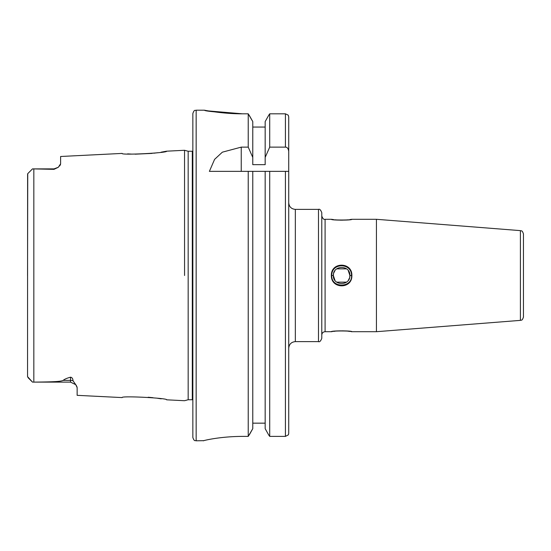 <?xml version="1.0" encoding="UTF-8"?>
<svg xmlns="http://www.w3.org/2000/svg" width="551" height="551" viewBox="0 0 551 551"><rect width="100%" height="100%" fill="white"/><g stroke="black" fill="none" stroke-linecap="round" stroke-linejoin="round"><path stroke-width="0.83" d="M59.604 165.982L59.956 165.52M60.252 165.031L60.514 164.405M161.085 152.186L166.574 151.188C168.31 152.937 119.98 155.354 122.17 153.412L60.61 156.491L60.61 163.792L58.316 167.277L53.998 169.343L32.509 168.881L53.998 168.881L58.316 167.277M184.564 275.5L184.544 150.285L184.564 275.5M157.434 152.744L153.86 153.206M152.117 153.405L135.119 154.184M131.269 154.073L127.618 153.874M27.605 173.992L27.55 376.65L27.55 365.988L27.55 376.643L32.509 382.118L27.943 377.552L32.509 382.118L33.831 382.112C57.042 381.912 61.03 381.347 63.22 380.362C64.467 379.233 66.905 378.179 70.528 377.194C72.043 377.421 72.877 378.62 73.028 380.796L75.811 384.756M27.55 275.5L27.743 173.689M148.164 397.237L152.93 397.684M157.538 398.27L161.223 398.834M188.166 399.744L192.306 399.744L192.306 151.256L188.166 151.256L188.166 399.744L184.544 400.715L166.574 399.812C168.709 398.132 120.214 395.611 122.17 397.588L77.14 395.336L77.14 387.635L75.756 384.681L70.528 382.118L70.528 377.194M76.128 385.183L76.486 385.734M76.926 386.616L77.14 387.635M27.55 365.988L27.55 357.578M27.943 173.448L32.509 168.881M196.156 440.8L196.156 110.2C195.178 110.834 194.42 108.988 192.85 113.506L192.85 437.494C194.42 442.012 195.178 440.166 196.156 440.8L203.705 440.669M249.307 434.849L252.771 428.685L248.232 436.392L248.232 171.361L265.169 171.361L265.169 428.685L268.633 434.849L265.169 428.685M265.169 121.571L268.792 115.159L265.169 121.571L265.169 164.673L252.771 164.673L252.771 157.421L248.232 147.131L241.242 147.131L222.356 152.172L214.594 159.363L209.38 171.361L248.232 171.361M248.232 147.131L248.232 113.816L252.771 121.571L249.148 115.159M208.615 110.944L242.44 113.816C222.308 113.885 204.793 110.241 204.497 110.214C204.517 111.116 217.163 112.321 242.44 113.816L248.232 113.816M203.471 440.759L203.567 440.8C201.384 441.103 218.54 436.461 242.44 436.392L248.232 436.392M252.771 428.685L252.771 171.361L251.29 171.361M269.708 436.392L285.418 436.392L288.387 434.849L288.724 433.362L288.724 171.361L269.708 171.361L269.708 436.392L268.633 434.849M265.169 423.161L252.771 423.161M265.169 157.421L269.708 147.131L285.418 147.131C287.209 147.103 288.311 148.529 288.724 151.415L288.724 171.361L265.169 171.361L265.169 275.5M213.32 171.361L249.775 171.361M288.724 151.415L288.724 116.915L288.242 115.159L285.418 113.816L269.708 113.816L285.418 113.816L285.418 147.131M268.792 115.159L269.708 113.816L269.708 147.131M252.771 157.421L252.771 121.571L252.771 127.061L265.169 127.061L252.771 127.061L252.771 164.673M288.242 115.159L288.724 116.915L288.724 257.152M288.724 293.848L288.724 433.362L288.387 434.849L285.418 436.392L285.418 171.361M321.784 275.5L321.784 212.686C320.716 209.903 319.614 208.801 318.478 209.38L318.478 341.62C319.614 342.199 320.716 341.097 321.784 338.314L321.784 275.5M321.784 215.992C322.721 218.651 323.823 219.753 325.09 219.298L325.09 331.702L331.371 331.702C330.91 330.593 352.296 330.6 351.869 331.702L376.429 331.702L376.429 219.298L351.538 219.298C352.606 220.186 331.392 220.317 331.702 219.298L331.702 219.36M351.869 275.5C352.289 261.773 330.889 261.704 331.371 275.5C330.951 289.227 352.344 289.296 351.869 275.5L349.885 275.5C350.36 286.141 332.838 286.189 333.355 275.5C332.88 264.859 350.395 264.811 349.885 275.5L348.266 270.589M325.09 219.298L331.371 219.298C330.944 220.4 352.33 220.407 351.869 219.298M331.371 331.702L331.702 331.702C331.812 330.683 351.82 330.772 351.538 331.702L351.035 331.619M520.406 230.628L520.406 320.372C521.239 319.745 521.997 321.405 523.45 317.073L523.45 233.927C521.997 229.595 521.239 231.255 520.406 230.628L376.429 219.298M523.45 275.5L523.45 305.047L523.45 275.5M349.486 278.035A8.265 8.265 0 0 1 349.472 278.069L348.26 280.425M333.754 272.965A8.265 8.265 0 0 1 333.768 272.931L334.98 270.575M332.205 219.388L333.562 219.594M335.18 219.808L337.515 220.028M340.119 220.159L342.529 220.173M345.525 220.042L347.95 219.821M350.009 219.546L351.035 219.381M331.702 275.5C331.73 262.235 351.8 262.889 351.538 275.5C352.557 287.808 331.323 288.717 331.702 275.5M346.538 268.854L336.702 268.86M333.562 273.668L333.355 275.5L334.974 280.411M336.702 282.146L346.538 282.14M349.678 277.332L349.885 275.5M350.009 331.454L347.95 331.179M345.525 330.958L342.529 330.827M340.119 330.841L337.515 330.972M335.18 331.192L333.562 331.406M332.205 331.612L331.702 331.702M33.831 168.888L33.831 382.112M53.998 169.343L53.998 168.881M63.22 380.362L70.528 380.362A6.612 5.889 180 0 1 73.028 380.796M241.242 147.131L241.242 171.361M288.724 202.768C289.117 206.783 291.321 208.987 295.336 209.38L295.336 341.62C291.321 342.013 289.117 344.217 288.724 348.232M333.355 275.5L331.371 275.5M166.574 151.188L184.544 150.285L188.166 151.256M70.528 382.118L32.509 382.118M74.633 383.544L75.232 384.081M192.306 399.744L192.85 399.868M192.306 151.256L192.85 151.132M196.156 110.2L204.421 110.2M295.336 341.62L318.478 341.62M295.336 209.38L318.478 209.38M325.09 331.702C323.079 331.895 321.977 332.997 321.784 335.008M520.406 320.372L376.429 331.702"/></g></svg>
